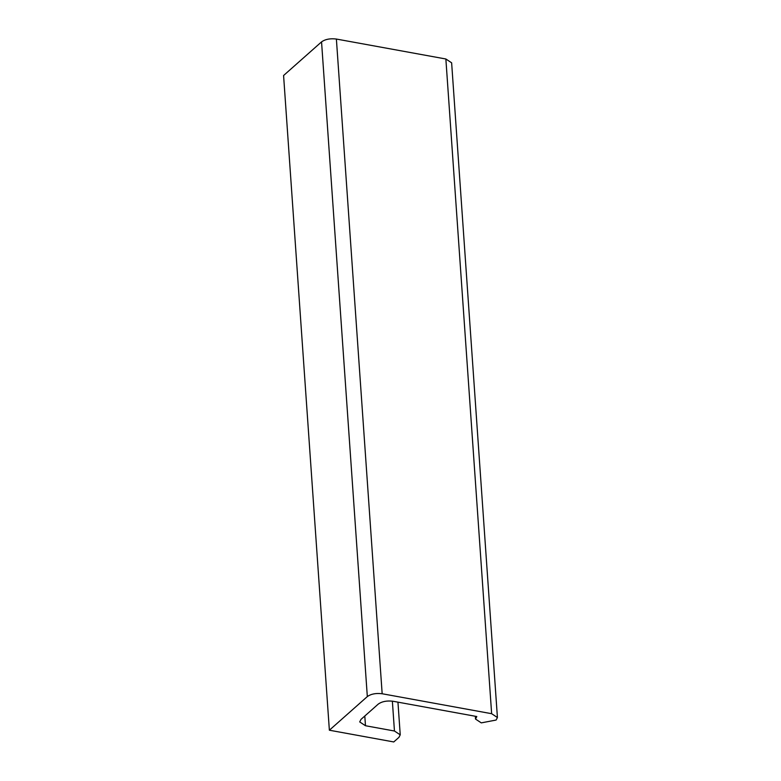 <?xml version="1.0" encoding="UTF-8"?>
<svg xmlns="http://www.w3.org/2000/svg" width="781" height="781" viewBox="0 0 781 781"><rect width="100%" height="100%" fill="white"/><g stroke="black" fill="none" stroke-linecap="round" stroke-linejoin="round"><path stroke-width="1.17" d="M445.863 58.995L491.639 713.697L497.419 717.524L451.633 62.822L445.863 58.995L336.386 39.05C330.226 38.279 325.286 39.226 321.547 41.881L367.324 696.584L329.367 730.215L393.761 741.95L398.935 737.362L400.233 734.833L397.949 702.158M392.365 701.153L394.454 731.016L400.233 734.833M394.454 731.016L365.479 725.734L359.699 721.917L360.998 719.389L378.248 704.101C381.987 701.445 386.937 700.498 393.087 701.27L476.8 716.528L475.512 719.057L475.317 716.255M497.419 717.524L496.12 720.043L481.281 722.874L475.512 719.057M491.639 713.697L382.163 693.753C376.012 692.981 371.063 693.928 367.324 696.584M321.547 41.881L283.581 75.513L329.367 730.215M336.386 39.05L382.163 693.753M364.795 716.021L365.479 725.734"/></g></svg>
